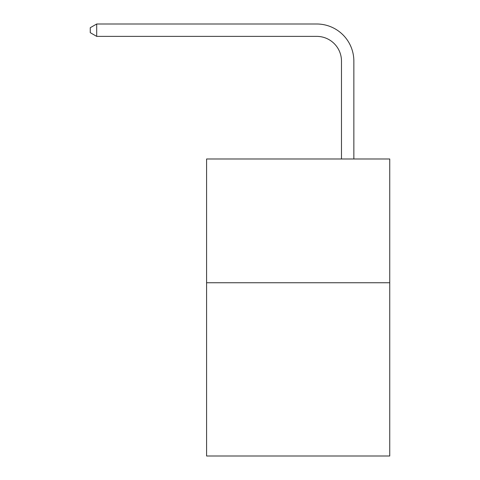 <?xml version="1.0" encoding="UTF-8"?>
<svg xmlns="http://www.w3.org/2000/svg" width="480" height="480" viewBox="0 0 480 480"><rect width="100%" height="100%" fill="white"/><g stroke="black" fill="none" stroke-linecap="round" stroke-linejoin="round"><path stroke-width="0.72" d="M389.742 282.744L389.742 456L206.586 456L206.586 158.988L389.742 158.988L389.742 282.744L206.586 282.744M341.478 158.988L341.478 61.128A24.75 24.75 0 0 0 316.728 36.378L96.696 36.378L90.258 32.664L90.258 27.714L96.696 24L316.728 24A37.128 37.128 0 0 1 353.856 61.128L353.856 158.988M341.478 61.128A24.75 24.75 0 0 0 316.728 36.378A24.75 24.75 0 0 1 341.478 61.128A24.75 24.75 0 0 0 316.728 36.378A24.75 24.75 0 0 1 341.478 61.128A24.75 24.75 0 0 0 316.728 36.378A24.75 24.75 0 0 1 341.478 61.128M96.696 24L316.728 24L96.696 24L316.728 24L96.696 24L316.728 24L96.696 24L96.696 36.378"/></g></svg>
